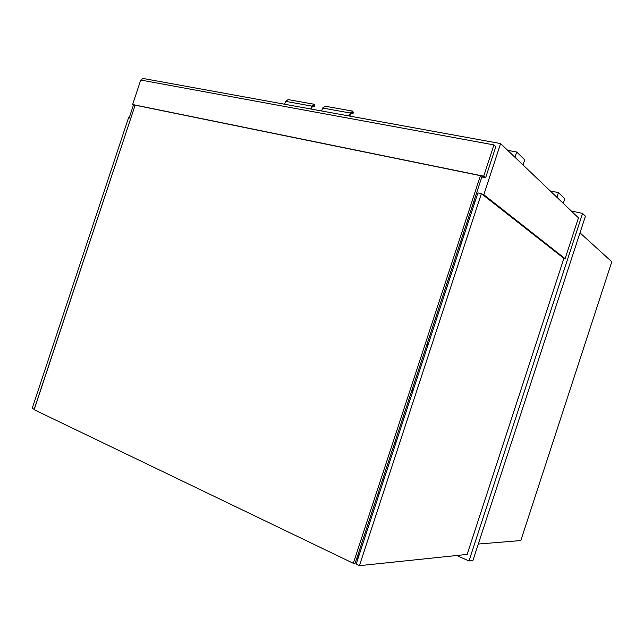 <?xml version="1.0" encoding="UTF-8"?>
<svg xmlns="http://www.w3.org/2000/svg" width="644" height="644" viewBox="0 0 644 644"><rect width="100%" height="100%" fill="white"/><g stroke="black" fill="none" stroke-linecap="round" stroke-linejoin="round"><path stroke-width="0.97" d="M478.291 544.043L520.803 540.558L611.8 261.762L579.994 232.83M383.317 477.413L384.436 477.88M456.701 555.506L468.977 560.972L472.913 560.497L585.428 216.207L582.57 213.406L571.268 210.982M468.977 560.972L582.57 213.406M470.788 214.541L469.605 214.267M378.036 493.513L379.155 493.996M482.348 194.407L483.813 194.721L500.589 143.564L142.308 78.318L141.68 80.21M133.469 104.988L129.194 117.876M475.135 201.282L473.952 201.025M563.894 258.381L467.133 554.42L359.416 565.682L356.156 564.112L477.88 192.902L481.39 193.651L563.894 258.381L565.118 258.679L578.465 217.849L500.589 143.564M483.813 194.721L565.118 258.679M476.528 193.152L477.719 193.409M470.603 215.088L469.428 214.822M463.294 233.539L464.461 233.82M459.744 244.366L460.911 244.656M404.625 416.314L403.49 415.895M394.732 442.605L395.859 443.04M403.208 416.765L404.335 417.183M431.536 330.364L432.688 330.718M427.053 344.049L428.204 344.411M416.298 376.853L417.441 377.239M411.838 390.449L412.973 390.852M130.7 118.198L128.55 117.731L32.2 408.336L34.196 409.294L130.796 118.246M359.416 565.682L481.39 193.651M481.825 177.003L485.616 177.776L495.824 146.655L493.956 144.916L140.73 80.041L132.616 104.529L483.708 176.19L485.616 177.776M132.616 104.529L134.926 105.777M481.873 176.858L484.795 177.462L483.362 176.271L133.324 104.795L134.966 105.672M483.708 176.19L493.956 144.916M135.135 105.165L34.164 409.713L353.315 563.299L355.214 563.106L482.147 176.021M353.315 563.299L480.432 175.667M356.623 562.695L355.528 562.164M357.855 558.952L356.752 558.429M372.643 509.959L373.753 510.451M357.678 555.611L358.982 555.506M356.961 557.801L358.056 558.324M355.319 562.792L356.422 563.315M310.875 109.021L311.849 106.091L314.401 104.296L314.972 105.954M284.608 104.239L285.558 101.358L311.849 106.091M285.558 101.358L288.142 99.611L314.401 104.296L314.031 105.423L312.171 106.727L311.382 109.11M312.694 106.357L314.852 106.324L314.031 105.423M464.308 234.287L463.141 234.005M378.221 492.966L379.332 493.441M461.563 242.659L460.396 242.369M382.842 478.87L383.961 479.337M462.006 241.315L460.838 241.025M382.383 480.271L383.502 480.738M321.662 110.985L322.636 108.031L325.18 106.22L352.832 111.154L352.453 112.314L353.17 113.167L351.149 113.272M349.33 116.025L350.32 113.014L322.636 108.031M350.32 113.014L352.832 111.154L353.298 112.781M352.453 112.314L350.626 113.658L349.821 116.113M523.009 164.953L524.699 159.793L516.689 152.008L508.929 150.567L508.688 151.3L508.929 150.567L507.681 150.334M516.689 152.008L514.959 157.281M563.242 203.335L564.748 198.746L558.429 192.604L551.377 191.163L551.159 191.807L551.377 191.163L550.242 190.93M558.429 192.604L556.899 197.281"/></g></svg>
